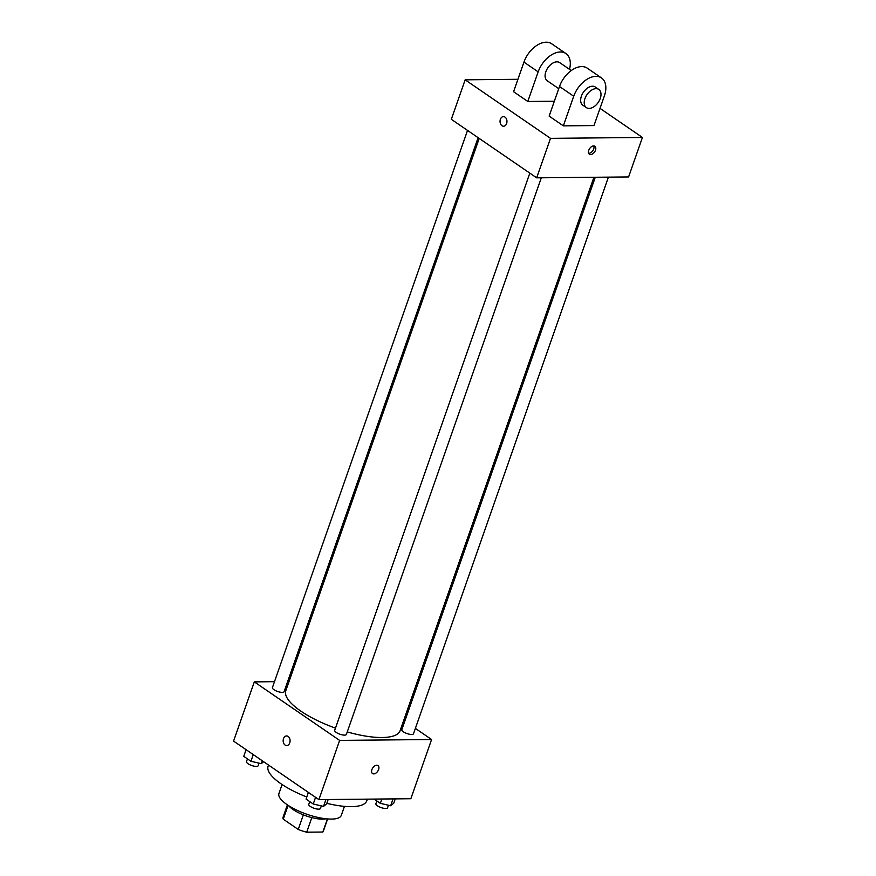 <?xml version="1.0" encoding="UTF-8"?>
<svg xmlns="http://www.w3.org/2000/svg" width="876" height="876" viewBox="0 0 876 876"><rect width="100%" height="100%" fill="white"/><g stroke="black" fill="none" stroke-linecap="round" stroke-linejoin="round"><path stroke-width="1.31" d="M327.416 818.929L322.817 832.047A21.32 6.669 19.3 0 0 323.321 831.236L327.624 818.95M322.817 832.047L306.699 832.2A21.32 6.669 19.3 0 1 298.234 829.452L283.266 819.18A21.32 6.669 19.3 0 1 283.09 817.155L287.394 804.858M288.116 805.34L283.266 819.18M303.348 814.855L298.234 829.452M326.003 818.797A22.02 6.888 -160.7 0 1 293.066 809.544A22.02 6.888 -160.7 0 1 288.751 805.745M311.801 817.615L306.699 832.2M344.443 806.369L341.29 815.37A33.025 10.326 -160.7 0 1 319.97 817.856A33.025 10.326 -160.7 0 1 287.131 804.683A33.025 10.326 -160.7 0 1 278.94 793.536L282.094 784.535M306.786 796.974A52.297 16.348 -160.7 0 1 281.065 783.834A52.297 16.348 -160.7 0 1 268.1 766.193L268.505 765.055M367.383 799.153L366.814 800.763A52.297 16.348 -160.7 0 1 326.836 803.325M415.377 728.394L431.583 739.508L410.844 798.726L318.908 799.624L233.574 741.096L254.314 681.878L274.484 681.681M431.583 739.508L339.647 740.406L318.908 799.624M339.647 740.406L254.314 681.878M286.66 745.564A4.818 3.46 89.4 0 1 283.506 738.621A4.818 3.46 89.4 0 1 286.572 735.939A4.818 3.46 89.4 0 1 290.076 740.713A4.818 3.46 89.4 0 1 286.66 745.564A4.818 3.46 89.4 0 1 283.506 738.621A4.818 3.46 89.4 0 1 286.572 735.939M479.205 138.419L285.806 690.682A60.553 18.933 19.3 0 0 335.475 728.131M347.257 731.92A60.553 18.933 19.3 0 0 400.102 730.704L593.906 177.27M403.716 720.39L404.811 721.145M287.646 681.55L289.003 681.539M595.275 177.259L401.81 729.686A6.187 1.938 19.3 0 0 407.011 733.551A6.187 1.938 19.3 0 0 413.494 733.77L608.426 177.127M529.827 173.141L334.698 730.343A6.187 1.938 19.3 0 0 339.899 734.208A6.187 1.938 19.3 0 0 346.381 734.427L541.313 177.784M467.532 130.415L272.403 687.616A6.187 1.938 19.3 0 0 277.604 691.482A6.187 1.938 19.3 0 0 284.087 691.701L478.11 137.663M377.972 765.591A4.818 2.989 -55.6 0 1 378.224 770.42A4.818 2.989 -55.6 0 1 373.734 773.88A4.818 2.989 -55.6 0 1 372.519 773.541A4.818 2.989 -55.6 0 1 372.782 767.88A4.818 2.989 -55.6 0 1 377.972 765.591A4.818 2.989 -55.6 0 1 378.224 770.42A4.818 2.989 -55.6 0 1 373.734 773.891A4.818 2.989 -55.6 0 1 372.519 773.541M600.016 108.372L642.426 137.455L628.596 176.941L536.659 177.828L451.326 119.3L465.156 79.826L517.924 79.311M395.273 798.879L393.751 803.215L390.641 805.745L380.348 803.347L374.14 799.087M393.039 798.901L390.641 805.745M381.87 799.011L380.348 803.347M376.855 800.949L375.892 803.708A6.187 1.938 19.3 0 0 381.093 807.584A6.187 1.938 19.3 0 0 387.575 807.803L388.462 805.241M263.643 761.715L261.234 763.675L250.941 761.277L243.758 756.349L246.09 749.681M262.252 760.762L261.234 763.675M253.274 754.608L250.941 761.277M247.448 758.879L246.484 761.638A6.187 1.938 19.3 0 0 251.686 765.504A6.187 1.938 19.3 0 0 258.168 765.723L259.066 763.16M328.161 799.536L326.639 803.872L323.529 806.402L313.236 804.004L306.053 799.076L308.385 792.408M325.927 799.558L323.529 806.402M315.568 797.335L313.236 804.004M309.743 801.606L308.779 804.365A6.187 1.938 19.3 0 0 313.98 808.23A6.187 1.938 19.3 0 0 320.463 808.449L321.35 805.898M595.483 150.212A4.818 2.989 -55.6 0 1 589.406 154.209A4.818 2.989 -55.6 0 1 589.668 148.548A4.818 2.989 -55.6 0 1 594.859 146.27A4.818 2.989 -55.6 0 1 595.483 150.212M642.426 137.455L550.489 138.353L536.659 177.828L451.326 119.3M628.596 176.941L536.659 177.828M588.694 153.333A4.818 2.989 124.4 0 0 593.698 148.986A4.818 2.989 124.4 0 0 593.775 145.931M505.014 117.11A4.818 3.46 89.4 0 1 506.875 122.509A4.818 3.46 89.4 0 1 503.547 126.243A4.818 3.46 89.4 0 1 500.043 121.457A4.818 3.46 89.4 0 1 503.448 116.607A4.818 3.46 89.4 0 1 505.014 117.11M550.489 138.353L465.156 79.826M503.459 116.607A4.818 3.46 -90.6 0 0 500.043 121.457A4.818 3.46 -90.6 0 0 503.547 126.243M527.801 101.474L538.171 71.865A22.02 13.688 -55.6 0 1 565.94 53.556L551.727 43.8A22.02 13.688 124.4 0 0 523.947 62.108L513.577 91.717L527.801 101.474L554.344 101.211M563.356 125.859L549.132 116.103L559.501 86.494A22.02 13.688 124.4 0 1 587.281 68.186L601.505 77.942A22.02 13.688 124.4 0 0 573.725 96.251L563.356 125.859L593.994 125.564L604.363 95.955A22.02 13.688 124.4 0 0 601.505 77.942M571.272 70.562L559.72 62.634A11.005 6.844 124.4 0 0 556.95 61.846A11.005 6.844 124.4 0 0 546.69 69.773A11.005 6.844 124.4 0 0 547.259 80.789L558.746 88.662M565.94 53.556A22.02 13.688 -55.6 0 1 569.499 69.335M598.823 89.462L595.275 87.02A11.005 6.844 124.4 0 0 583.405 92.232A11.005 6.844 124.4 0 0 582.814 105.186L586.372 107.617A11.005 6.844 -55.6 0 1 586.953 94.674A11.005 6.844 -55.6 0 1 598.823 89.462A11.005 6.844 -55.6 0 1 599.392 100.477A11.005 6.844 -55.6 0 1 589.143 108.405A11.005 6.844 -55.6 0 1 586.372 107.617M538.171 71.865L523.947 62.108M573.725 96.251L559.501 86.494"/></g></svg>
